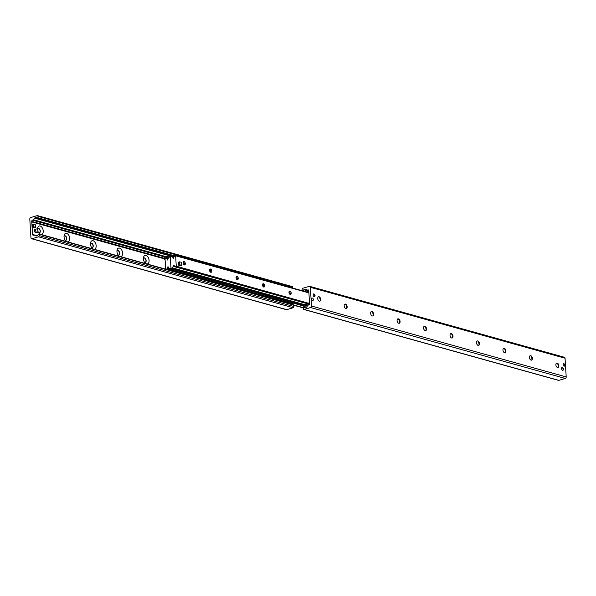 <?xml version="1.0" encoding="UTF-8"?>
<svg xmlns="http://www.w3.org/2000/svg" width="596" height="596" viewBox="0 0 596 596"><rect width="100%" height="100%" fill="white"/><g stroke="black" fill="none" stroke-linecap="round" stroke-linejoin="round"><path stroke-width="0.89" d="M37.63 229.937A4.396 2.66 -106.4 0 1 37.66 228.045A4.396 2.66 -106.4 0 1 40.64 226.189A4.396 2.66 -106.4 0 1 43.232 230.995A4.396 2.66 -106.4 0 1 41.094 234.489M40.23 234.243A4.396 2.66 -106.4 0 1 39.269 233.513A4.396 2.66 -106.4 0 1 37.92 231.174M38.688 232.783A2.317 1.401 73.6 0 0 39.47 232.894A2.317 1.401 73.6 0 0 40.304 231.084A2.317 1.401 73.6 0 0 38.166 228.454A2.317 1.401 73.6 0 0 37.57 228.968M39.381 232.917A2.317 1.401 73.6 0 0 39.984 230.332A2.317 1.401 73.6 0 0 38.077 228.484M66.685 241.611A4.396 2.66 -106.4 0 1 65.731 240.881A4.396 2.66 -106.4 0 1 64.122 235.413A4.396 2.66 -106.4 0 1 67.102 233.558A4.396 2.66 -106.4 0 1 69.695 238.363A4.396 2.66 -106.4 0 1 67.557 241.857M65.15 240.151A2.317 1.401 73.6 0 0 65.933 240.262A2.317 1.401 73.6 0 0 66.767 238.452A2.317 1.401 73.6 0 0 64.629 235.822A2.317 1.401 73.6 0 0 64.033 236.336M65.843 240.285A2.317 1.401 73.6 0 0 66.447 237.7A2.317 1.401 73.6 0 0 64.539 235.852M93.147 248.979A4.396 2.66 -106.4 0 1 92.186 248.249A4.396 2.66 -106.4 0 1 90.585 242.781A4.396 2.66 -106.4 0 1 93.565 240.926A4.396 2.66 -106.4 0 1 96.157 245.731A4.396 2.66 -106.4 0 1 94.019 249.225M91.613 247.519A2.317 1.401 73.6 0 0 92.395 247.631A2.317 1.401 73.6 0 0 93.229 245.828A2.317 1.401 73.6 0 0 91.091 243.19A2.317 1.401 73.6 0 0 90.495 243.704M92.306 247.653A2.317 1.401 73.6 0 0 92.909 245.068A2.317 1.401 73.6 0 0 91.002 243.22M119.61 256.347A4.396 2.66 -106.4 0 1 118.649 255.617A4.396 2.66 -106.4 0 1 117.047 250.149A4.396 2.66 -106.4 0 1 120.019 248.294A4.396 2.66 -106.4 0 1 122.62 253.099A4.396 2.66 -106.4 0 1 120.481 256.593M118.075 254.887A2.317 1.401 73.6 0 0 118.857 254.999A2.317 1.401 73.6 0 0 119.692 253.196A2.317 1.401 73.6 0 0 117.554 250.558A2.317 1.401 73.6 0 0 116.95 251.072M118.768 255.021A2.317 1.401 73.6 0 0 119.371 252.436A2.317 1.401 73.6 0 0 117.464 250.588M146.072 263.715A4.396 2.66 -106.4 0 1 145.111 262.985A4.396 2.66 -106.4 0 1 143.502 257.517A4.396 2.66 -106.4 0 1 146.482 255.662A4.396 2.66 -106.4 0 1 149.082 260.467A4.396 2.66 -106.4 0 1 146.944 263.961M144.537 262.255A2.317 1.401 73.6 0 0 145.32 262.367A2.317 1.401 73.6 0 0 146.154 260.564A2.317 1.401 73.6 0 0 144.016 257.926A2.317 1.401 73.6 0 0 143.412 258.44M145.23 262.389A2.317 1.401 73.6 0 0 145.834 259.804A2.317 1.401 73.6 0 0 143.927 257.956M31.998 238.72A1.289 0.954 105.6 0 1 30.947 237.782L29.8 219.067A1.289 0.954 105.6 0 1 30.709 217.547L37.183 215.64A1.028 0.767 105.6 0 1 38.025 216.393L37.66 218.315L36.423 217.637A2.056 1.527 -74.4 0 0 36.17 217.533A2.056 1.527 -74.4 0 0 34.62 218.166L33.376 219.715A1.028 0.767 105.6 0 1 32.936 220.021L32.467 220.162A1.028 0.767 -74.4 0 0 31.737 221.377L32.534 234.429A1.028 0.767 -74.4 0 0 33.383 235.182L33.853 235.04A1.028 0.767 105.6 0 1 34.315 235.092L35.7 235.86A2.056 1.527 -74.4 0 0 35.954 235.964A2.056 1.527 -74.4 0 0 37.503 235.331L38.896 233.878L39.202 235.599A1.028 0.767 105.6 0 1 38.479 236.821L31.998 238.72L286.698 309.644L293.172 307.737A1.028 0.767 -74.4 0 0 293.895 306.523L293.59 304.794L38.896 233.878M31.581 238.728L286.274 309.652A1.289 0.954 -74.4 0 0 286.698 309.644M292.77 288.091L292.718 287.317A1.028 0.767 -74.4 0 0 292.211 286.557L37.518 215.633M563.19 364.722A1.266 0.767 -106.4 0 1 563.645 363.731A1.266 0.767 -106.4 0 1 564.74 364.73A1.266 0.767 -106.4 0 1 564.36 366.16A1.266 0.767 -106.4 0 1 563.19 364.722M311.745 299.065A1.266 0.767 -106.4 0 1 312.2 298.075A1.266 0.767 -106.4 0 1 313.295 299.073A1.266 0.767 -106.4 0 1 312.915 300.503A1.266 0.767 -106.4 0 1 311.745 299.065M313.146 295.095A1.49 0.901 -106.4 0 1 313.682 293.932A1.49 0.901 -106.4 0 1 314.971 295.109A1.49 0.901 -106.4 0 1 314.524 296.793A1.49 0.901 -106.4 0 1 313.146 295.095M561.499 368.604A1.49 0.901 -106.4 0 1 562.035 367.441A1.49 0.901 -106.4 0 1 563.324 368.619A1.49 0.901 -106.4 0 1 562.877 370.302A1.49 0.901 -106.4 0 1 561.499 368.604M558.43 367.032A4.396 2.66 73.6 0 0 557.312 363.217M556.619 363.083A2.317 1.401 -106.4 0 1 557.782 363.59A2.317 1.401 -106.4 0 1 558.668 365.743A2.317 1.401 -106.4 0 1 558.631 366.465A2.317 1.401 -106.4 0 1 557.923 367.516M558.847 365.691A2.317 1.401 -106.4 0 1 558.012 367.494A2.317 1.401 -106.4 0 1 556.016 365.668A2.317 1.401 -106.4 0 1 556.709 363.053A2.317 1.401 -106.4 0 1 558.847 365.691M531.967 359.664A4.396 2.66 73.6 0 0 530.85 355.849M530.157 355.715A2.317 1.401 -106.4 0 1 531.319 356.222A2.317 1.401 -106.4 0 1 532.206 358.375A2.317 1.401 -106.4 0 1 532.168 359.097A2.317 1.401 -106.4 0 1 531.461 360.148M532.384 358.323A2.317 1.401 -106.4 0 1 531.55 360.126A2.317 1.401 -106.4 0 1 529.553 358.3A2.317 1.401 -106.4 0 1 530.246 355.685A2.317 1.401 -106.4 0 1 532.384 358.323M505.505 352.296A4.396 2.66 73.6 0 0 504.387 348.481M503.695 348.347A2.317 1.401 -106.4 0 1 504.857 348.854A2.317 1.401 -106.4 0 1 505.743 351.007A2.317 1.401 -106.4 0 1 505.706 351.729A2.317 1.401 -106.4 0 1 504.998 352.78M505.922 350.955A2.317 1.401 -106.4 0 1 505.088 352.757A2.317 1.401 -106.4 0 1 503.091 350.932A2.317 1.401 -106.4 0 1 503.784 348.317A2.317 1.401 -106.4 0 1 505.922 350.955M479.05 344.928A4.396 2.66 73.6 0 0 477.925 341.113M477.232 340.979A2.317 1.401 -106.4 0 1 478.394 341.486A2.317 1.401 -106.4 0 1 479.288 343.639A2.317 1.401 -106.4 0 1 479.244 344.361A2.317 1.401 -106.4 0 1 478.536 345.412M479.46 343.587A2.317 1.401 -106.4 0 1 478.625 345.389A2.317 1.401 -106.4 0 1 476.629 343.564A2.317 1.401 -106.4 0 1 477.322 340.949A2.317 1.401 -106.4 0 1 479.46 343.587M452.587 337.56A4.396 2.66 73.6 0 0 451.463 333.745M450.77 333.611A2.317 1.401 -106.4 0 1 451.932 334.118A2.317 1.401 -106.4 0 1 452.826 336.271A2.317 1.401 -106.4 0 1 452.781 336.993A2.317 1.401 -106.4 0 1 452.073 338.044M452.997 336.219A2.317 1.401 -106.4 0 1 452.163 338.021A2.317 1.401 -106.4 0 1 450.166 336.196A2.317 1.401 -106.4 0 1 450.859 333.581A2.317 1.401 -106.4 0 1 452.997 336.219M426.125 330.191A4.396 2.66 73.6 0 0 425 326.377M424.307 326.243A2.317 1.401 -106.4 0 1 425.477 326.742A2.317 1.401 -106.4 0 1 426.363 328.903A2.317 1.401 -106.4 0 1 426.319 329.625A2.317 1.401 -106.4 0 1 425.611 330.676M426.535 328.85A2.317 1.401 -106.4 0 1 425.7 330.653A2.317 1.401 -106.4 0 1 423.704 328.828A2.317 1.401 -106.4 0 1 424.397 326.213A2.317 1.401 -106.4 0 1 426.535 328.85M399.663 322.823A4.396 2.66 73.6 0 0 398.538 319.009M397.845 318.875A2.317 1.401 -106.4 0 1 399.015 319.374A2.317 1.401 -106.4 0 1 399.901 321.535A2.317 1.401 -106.4 0 1 399.856 322.257A2.317 1.401 -106.4 0 1 399.149 323.308M400.08 321.482A2.317 1.401 -106.4 0 1 399.238 323.285A2.317 1.401 -106.4 0 1 397.241 321.46A2.317 1.401 -106.4 0 1 397.934 318.845A2.317 1.401 -106.4 0 1 400.08 321.482M373.2 315.455A4.396 2.66 73.6 0 0 372.083 311.641M371.39 311.507A2.317 1.401 -106.4 0 1 372.552 312.006A2.317 1.401 -106.4 0 1 373.439 314.166A2.317 1.401 -106.4 0 1 373.394 314.889A2.317 1.401 -106.4 0 1 372.686 315.94M373.618 314.114A2.317 1.401 -106.4 0 1 372.776 315.917A2.317 1.401 -106.4 0 1 370.779 314.092A2.317 1.401 -106.4 0 1 371.472 311.477A2.317 1.401 -106.4 0 1 373.618 314.114M346.738 308.08A4.396 2.66 73.6 0 0 345.62 304.273M344.928 304.139A2.317 1.401 -106.4 0 1 346.09 304.638A2.317 1.401 -106.4 0 1 346.976 306.798A2.317 1.401 -106.4 0 1 346.932 307.521A2.317 1.401 -106.4 0 1 346.231 308.572M347.155 306.746A2.317 1.401 -106.4 0 1 346.321 308.549A2.317 1.401 -106.4 0 1 344.317 306.724A2.317 1.401 -106.4 0 1 345.01 304.109A2.317 1.401 -106.4 0 1 347.155 306.746M320.275 300.712A4.396 2.66 73.6 0 0 319.158 296.905M318.465 296.771A2.317 1.401 -106.4 0 1 319.627 297.27A2.317 1.401 -106.4 0 1 320.514 299.43A2.317 1.401 -106.4 0 1 320.477 300.153A2.317 1.401 -106.4 0 1 319.769 301.204M320.693 299.378A2.317 1.401 -106.4 0 1 319.858 301.181A2.317 1.401 -106.4 0 1 317.862 299.356A2.317 1.401 -106.4 0 1 318.547 296.741A2.317 1.401 -106.4 0 1 320.693 299.378M303.789 309.443L558.482 380.367A1.028 0.767 -74.4 0 0 558.817 380.36L565.291 378.453A1.289 0.954 -74.4 0 0 566.2 376.933L565.053 358.218A1.289 0.954 -74.4 0 0 564.419 357.272L309.726 286.348A1.289 0.954 105.6 0 1 310.36 287.302L311.507 306.016A1.289 0.954 105.6 0 1 310.598 307.536L304.124 309.436A1.028 0.767 105.6 0 1 303.282 308.683L303.647 306.761L304.884 307.439A2.056 1.527 -74.4 0 0 305.137 307.543A2.056 1.527 -74.4 0 0 306.687 306.91L307.931 305.368A1.028 0.767 105.6 0 1 308.37 305.055L308.84 304.921A1.028 0.767 -74.4 0 0 309.57 303.699L308.765 290.654A1.028 0.767 -74.4 0 0 307.923 289.894L307.454 290.036A1.028 0.767 105.6 0 1 306.992 289.991L305.606 289.224A2.056 1.527 -74.4 0 0 305.353 289.12A2.056 1.527 -74.4 0 0 303.804 289.753L302.872 290.908M302.179 290.714L302.105 289.477A1.028 0.767 105.6 0 1 302.828 288.263L309.302 286.356A1.289 0.954 105.6 0 1 309.726 286.348M165.099 259.856L164.541 259.707L165.077 259.543M170.873 256.682L170.814 255.788L169.368 255.84L165.248 257.047A1.542 1.147 -74.4 0 0 164.161 258.873L164.541 259.707M165.047 259.022L164.176 259.118M169.368 255.84L169.428 256.824L170.598 256.787M169.428 256.824L165.308 258.038A0.514 0.38 -74.4 0 0 164.95 258.642L164.965 258.887M170.24 270.122L171.693 270.07L171.633 269.087L170.18 269.131L170.24 270.122L169.666 270.286M171.633 269.087L292.688 302.798L292.629 304.198L292.055 304.37M170.18 269.131L167.916 269.802M171.693 270.07L292.755 303.781M174.077 256.697L170.814 255.788M309.495 302.477L308.654 303.036L309.503 302.708M306.463 307.149L304.124 306.5L304.243 306.083L308.363 304.869A1.542 1.147 -74.4 0 0 309.451 303.051L309.436 302.805M308.855 292.1L308.758 291.72A1.542 1.147 -74.4 0 0 307.998 290.58A1.542 1.147 -74.4 0 0 307.491 290.587L304.69 291.414M308.773 291.965L307.99 292.196L308.348 292.785L308.892 292.621M306.441 291.898L307.551 291.578A0.514 0.38 105.6 0 1 307.976 291.951L307.99 292.196M304.243 306.083L304.124 306.5M304.183 305.1L308.303 303.885A0.514 0.38 -74.4 0 0 308.668 303.282L176.267 266.181A0.514 0.38 105.6 0 1 175.678 266.762L174.412 266.062A0.514 0.38 105.6 0 1 174.226 265.592A0.514 0.38 -74.4 0 0 173.563 265.28A0.514 0.38 -74.4 0 0 173.458 265.816A0.514 0.38 105.6 0 1 173.339 266.382L172.199 267.783A0.514 0.38 105.6 0 1 171.983 267.939L171.395 268.111A0.514 0.38 105.6 0 1 170.97 267.738A0.514 0.38 105.6 0 1 170.605 268.342L170.016 268.52A0.514 0.38 105.6 0 1 169.793 268.491L168.526 267.79A0.514 0.38 105.6 0 1 168.34 267.321A0.514 0.38 -74.4 0 0 167.677 267.015A0.514 0.38 -74.4 0 0 167.573 267.544A0.514 0.38 105.6 0 1 167.446 268.111L166.418 269.385M308.907 292.941L308.348 292.785M165.666 269.176L165.04 258.902A0.514 0.38 105.6 0 1 165.628 258.321L166.895 259.022A0.514 0.38 105.6 0 1 167.081 259.491A0.514 0.38 -74.4 0 0 167.744 259.796A0.514 0.38 -74.4 0 0 167.849 259.267A0.514 0.38 105.6 0 1 167.968 258.701L169.108 257.293A0.514 0.38 105.6 0 1 169.324 257.144L169.912 256.965A0.514 0.38 105.6 0 1 170.337 257.345L170.97 267.738L170.337 257.345A0.514 0.38 105.6 0 1 170.694 256.734L171.283 256.563A0.514 0.38 105.6 0 1 171.514 256.585L172.78 257.286A0.514 0.38 105.6 0 1 172.967 257.755A0.514 0.38 -74.4 0 0 173.63 258.068A0.514 0.38 -74.4 0 0 173.734 257.532A0.514 0.38 105.6 0 1 173.861 256.973L174.993 255.565A0.514 0.38 105.6 0 1 175.634 255.788L176.267 266.181M179.985 265.421A1.542 0.931 -106.4 0 1 179.634 265.421L178.644 265.145L178.465 262.188L179.642 261.845L181.624 262.396L181.81 265.354L179.821 264.795L179.642 261.845M184.32 264.922A1.706 1.036 -106.4 0 1 183.158 263.276A1.706 1.036 -106.4 0 1 183.739 261.644A1.706 1.036 -106.4 0 1 185.214 262.992A1.706 1.036 -106.4 0 1 184.7 264.922A1.706 1.036 -106.4 0 1 184.32 264.922M210.783 272.29A1.706 1.036 -106.4 0 1 209.621 270.644A1.706 1.036 -106.4 0 1 210.202 269.012A1.706 1.036 -106.4 0 1 211.677 270.361A1.706 1.036 -106.4 0 1 211.163 272.29A1.706 1.036 -106.4 0 1 210.783 272.29M237.245 279.658A1.706 1.036 -106.4 0 1 236.083 278.012A1.706 1.036 -106.4 0 1 236.664 276.38A1.706 1.036 -106.4 0 1 238.139 277.729A1.706 1.036 -106.4 0 1 237.625 279.658A1.706 1.036 -106.4 0 1 237.245 279.658M263.708 287.026A1.706 1.036 -106.4 0 1 262.545 285.38A1.706 1.036 -106.4 0 1 263.127 283.748A1.706 1.036 -106.4 0 1 264.602 285.097A1.706 1.036 -106.4 0 1 264.088 287.026A1.706 1.036 -106.4 0 1 263.708 287.026M290.17 294.394A1.706 1.036 -106.4 0 1 289 292.748A1.706 1.036 -106.4 0 1 289.589 291.116A1.706 1.036 -106.4 0 1 291.064 292.465A1.706 1.036 -106.4 0 1 290.55 294.394A1.706 1.036 -106.4 0 1 290.17 294.394M181.81 265.354L179.634 265.421M178.644 265.145L179.821 264.795M33.614 224.491L33.801 224.096L35.238 224.461L35.537 227.419L34.099 227.046L33.614 224.491L32.437 224.841L33.801 224.096M33.704 224.156L32.624 224.439M33.734 226.465L32.556 226.808L32.437 224.841M35.417 227.419L34.456 227.702M34.24 227.761L32.922 227.396L34.099 227.046M32.556 226.808L32.922 227.396M37.265 232.418L36.088 232.768A1.803 1.088 -106.4 0 1 34.538 231.345A1.803 1.088 -106.4 0 1 35.075 229.311L36.252 228.968A1.803 1.088 -106.4 0 1 37.913 231.017A1.803 1.088 -106.4 0 1 37.265 232.418A1.803 1.088 -106.4 0 1 35.715 231.002A1.803 1.088 -106.4 0 1 36.252 228.968M313.205 294.491A1.289 0.782 -106.4 0 1 314.241 294.454A1.289 0.782 -106.4 0 1 314.71 296.056A1.289 0.782 -106.4 0 1 313.824 296.584M561.559 368A1.289 0.782 -106.4 0 1 562.594 367.963A1.289 0.782 -106.4 0 1 563.064 369.565A1.289 0.782 -106.4 0 1 562.177 370.094M289.142 291.504A1.661 1.006 -106.4 0 1 289.537 291.794A1.661 1.006 -106.4 0 1 290.14 293.858A1.661 1.006 -106.4 0 1 289.969 294.312M262.68 284.136A1.661 1.006 -106.4 0 1 263.074 284.426A1.661 1.006 -106.4 0 1 263.678 286.49A1.661 1.006 -106.4 0 1 263.507 286.944M236.217 276.767A1.661 1.006 -106.4 0 1 236.612 277.058A1.661 1.006 -106.4 0 1 237.215 279.122A1.661 1.006 -106.4 0 1 237.044 279.576M209.755 269.399A1.661 1.006 -106.4 0 1 210.15 269.69A1.661 1.006 -106.4 0 1 210.753 271.754A1.661 1.006 -106.4 0 1 210.589 272.208M183.3 262.031A1.661 1.006 -106.4 0 1 183.687 262.315A1.661 1.006 -106.4 0 1 184.298 264.386A1.661 1.006 -106.4 0 1 184.127 264.84M292.718 287.317L38.025 216.393M174.762 255.848L38.114 217.801M174.345 256.369L37.719 218.33M169.853 255.826L34.62 218.166M166.329 256.734L33.376 219.715M165.569 256.958L32.936 220.021M165.114 257.1L32.467 220.162M164.22 258.269L31.737 221.377M164.183 258.448L31.752 221.57M164.176 258.522L31.722 221.645M164.161 258.746L31.752 221.876L164.161 258.746M164.161 258.783L31.774 221.913M37.116 235.703L32.534 234.429M36.937 235.822L34.315 235.092M36.222 236.001L35.7 235.86M293.806 305.115L39.112 234.198M293.895 306.523L39.202 235.599M293.172 307.737L38.479 236.821M311.507 306.016L566.2 376.933M310.598 307.536L565.291 378.453M310.36 287.302L565.053 358.218M303.804 289.753L307.163 290.684M307.253 290.066L308.743 290.483M307.454 290.036L308.721 290.394M307.923 289.894L308.542 290.073M304.884 307.439L305.398 307.588M304.124 309.436L558.817 380.36M165.308 258.038L167.923 258.761M304.064 305.502L170.605 268.342M304.079 305.845L170.016 268.52M169.853 268.52L304.087 305.897L169.92 268.528M168.594 267.827L167.573 267.544M304.102 306.158L292.703 302.984M171.03 269.109L167.446 268.111M303.215 307.633L293.791 305.01M165.569 258.291L167.856 258.932L165.628 258.321M167.849 259.282L166.895 259.022M167.804 259.692L167.081 259.491M173.734 257.554L172.78 257.286M173.689 257.956L172.967 257.755M308.318 292.733L175.634 255.788M308.512 303.751L175.805 266.799M174.479 266.099L173.458 265.816M308.177 303.923L173.339 266.382M305.167 304.809L172.199 267.783M304.794 304.921L171.983 267.939M304.206 305.092L171.395 268.111M174.337 256.377L37.66 218.315M36.959 235.807L34.188 235.04M307.119 290.043L308.75 290.498M308.78 290.796L307.998 290.58M303.23 307.909L293.821 305.286M308.087 292.36L175.38 255.408M308.505 303.759L175.738 266.785M304.176 305.137L171.223 268.118M34.359 227.761L35.537 227.419"/></g></svg>
